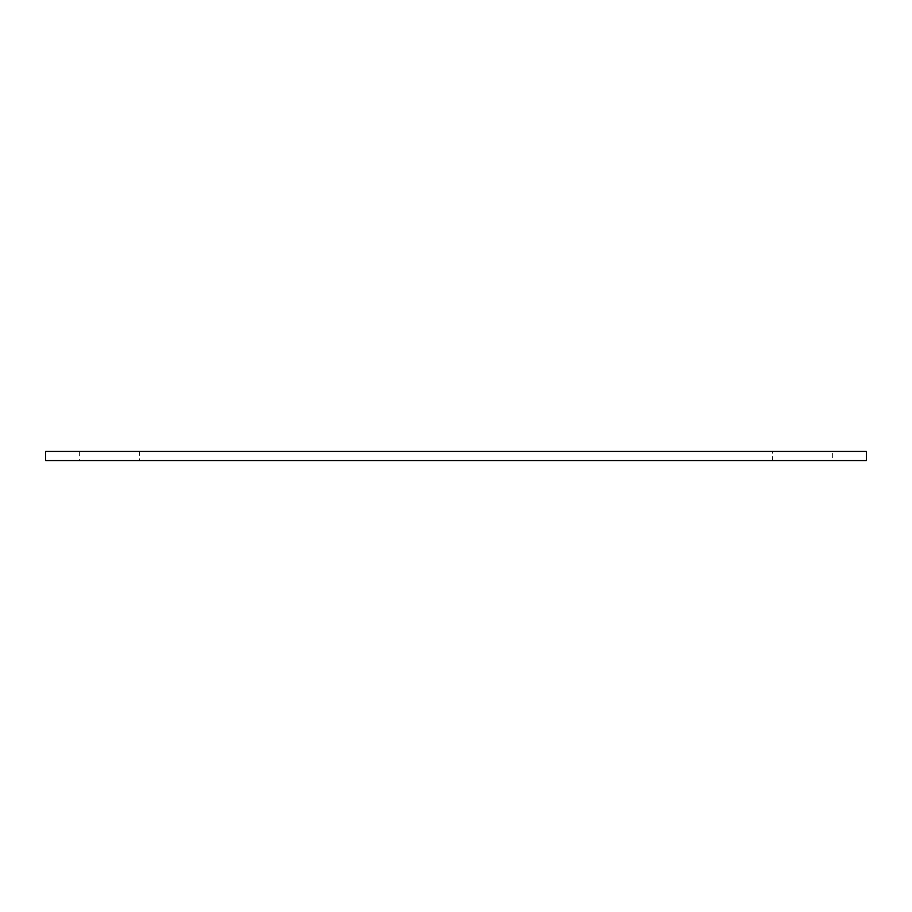 <?xml version="1.0" encoding="UTF-8"?>
<svg xmlns="http://www.w3.org/2000/svg" width="912" height="912" viewBox="0 0 912 912"><rect width="100%" height="100%" fill="white"/><g stroke="black" fill="none" stroke-linecap="round" stroke-linejoin="round"><path stroke-width="0.68" stroke-dasharray="4.56 3.42" d="M139.536 451.44L79.344 451.44L139.536 451.44L139.536 460.56L79.344 460.56L139.536 460.56M79.344 451.44L79.344 460.56M866.4 460.56L45.6 460.56L45.6 451.44L866.4 451.44L866.4 460.56M772.464 460.56L832.656 460.56L772.464 460.56L772.464 451.44L832.656 451.44L832.656 460.56M832.656 451.44L772.464 451.44"/><path stroke-width="1.37" d="M45.6 460.56L866.4 460.56L866.4 451.44L45.6 451.44L45.6 460.56"/></g></svg>
